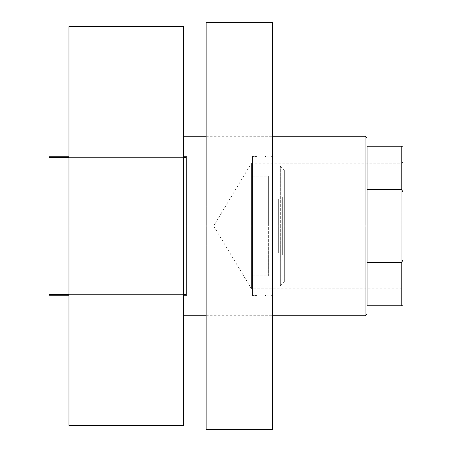 <?xml version="1.0" encoding="UTF-8"?>
<svg xmlns="http://www.w3.org/2000/svg" width="452" height="452" viewBox="0 0 452 452"><rect width="100%" height="100%" fill="white"/><g stroke="black" fill="none" stroke-linecap="round" stroke-linejoin="round"><path stroke-width="0.34" stroke-dasharray="2.26 1.69" d="M268.375 226L268.375 176.144L268.375 226L252.419 226L252.419 176.144L252.419 226L268.375 226L268.375 176.144L268.375 226L252.419 226L268.375 226L268.375 275.856L268.375 226L272.364 226L272.364 172.161L272.364 279.839L272.364 172.161L272.364 226L268.375 226L268.375 275.856L268.375 226M272.364 156.206L252.419 156.206L272.364 156.206L272.364 295.794L252.419 295.794L272.364 295.794L272.364 156.206L252.419 156.206L252.419 295.794L272.364 295.794L272.364 156.206L272.364 295.794L252.419 295.794L252.419 156.206L272.364 156.206M263.013 156.206L268.607 156.206L263.013 156.206L263.013 157.002L265.386 157.002L265.386 156.206L262.16 156.206L265.386 156.206L265.386 157.002L267.753 157.002L267.753 156.206L265.386 156.206L268.607 156.206L267.753 156.206L267.753 157.002L268.607 157.002L268.607 156.206L268.607 157.002L265.386 157.002L265.386 156.206L265.386 157.002L262.16 157.002L262.16 156.206L262.16 157.002L263.013 157.002L263.013 156.206L262.878 157.002L265.177 157.002L262.16 157.002L268.607 157.002L262.889 157.002L265.55 157.002L265.386 156.206L267.889 156.206L267.889 157.002L265.386 157.002L267.889 157.002L267.889 156.206L265.386 156.206L265.386 157.002L265.386 156.206L262.878 156.206L265.386 156.206L265.386 157.002L262.878 157.002L262.878 156.206L263.426 156.206L263.007 156.206M255.544 156.206L258.584 156.206L255.544 156.206L255.544 157.002L255.544 156.206L255.544 157.002L256.256 157.002L256.256 156.206L255.544 156.206L256.256 156.206L256.256 157.002L256.256 156.206L256.256 157.002L257.877 157.002L257.877 156.206L256.256 156.206L258.584 156.206L257.877 156.206L257.877 157.002L258.584 157.002L258.584 156.206L258.584 157.002L258.177 157.002L258.177 156.206L258.177 157.002L257.747 157.002L257.747 156.206L257.747 157.002L256.403 157.002L256.403 156.206L256.403 157.002L256.256 156.206L256.256 157.002L256.256 156.206L256.256 157.002L255.544 157.002L255.544 156.206M252.854 156.206L254.29 156.206L252.854 156.206L252.854 157.002L253.572 157.002L253.572 156.206L252.854 156.206L253.572 156.206L253.572 157.002L254.29 157.002L254.29 156.206L253.572 156.206L254.29 156.206L254.29 157.002L253.572 157.002L253.572 156.206L253.572 157.002L252.854 157.002L252.854 156.206M259.476 156.206L260.911 156.206L259.476 156.206L259.476 157.002L260.194 157.002L260.194 156.206L259.476 156.206L260.194 156.206L260.194 157.002L260.911 157.002L260.911 156.206L260.194 156.206L260.911 156.206L260.911 157.002L260.194 157.002L260.194 156.206L260.194 157.002L259.476 157.002L259.476 156.206M270.217 156.206L271.646 156.206L270.217 156.206L270.217 157.002L270.929 157.002L270.929 156.206L270.217 156.206L270.929 156.206L270.929 157.002L271.646 157.002L271.646 156.206L270.929 156.206L271.646 156.206L271.646 157.002L270.929 157.002L270.929 156.206L270.929 157.002L270.217 157.002L270.217 156.206M263.013 295.794L268.607 295.794L263.013 295.794L263.013 294.998L265.386 294.998L265.386 295.794L262.16 295.794L265.386 295.794L265.386 294.998L267.753 294.998L267.753 295.794L265.386 295.794L268.607 295.794L267.753 295.794L267.753 294.998L268.607 294.998L268.607 295.794L268.607 294.998L265.386 294.998L265.386 295.794L265.386 294.998L262.16 294.998L262.16 295.794L262.16 294.998L263.013 294.998L263.013 295.794L262.878 294.998L265.177 294.998L262.16 294.998L268.607 294.998L262.889 294.998L265.55 294.998L265.386 295.794L267.889 295.794L267.889 294.998L265.386 294.998L267.889 294.998L267.889 295.794L265.386 295.794L265.386 294.998L265.386 295.794L262.878 295.794L265.386 295.794L265.386 294.998L262.878 294.998L262.878 295.794L263.426 295.794L263.007 295.794M255.544 295.794L258.584 295.794L255.544 295.794L255.544 294.998L255.544 295.794L255.544 294.998L256.256 294.998L256.256 295.794L255.544 295.794L256.256 295.794L256.256 294.998L256.256 295.794L256.256 294.998L257.877 294.998L257.877 295.794L256.256 295.794L258.584 295.794L257.877 295.794L257.877 294.998L258.584 294.998L258.584 295.794L258.584 294.998L258.177 294.998L258.177 295.794L258.177 294.998L257.747 294.998L257.747 295.794L257.747 294.998L256.403 294.998L256.403 295.794L256.403 294.998L256.256 295.794L256.256 294.998L256.256 295.794L256.256 294.998L255.544 294.998L255.544 295.794M252.854 295.794L254.29 295.794L252.854 295.794L252.854 294.998L253.572 294.998L253.572 295.794L252.854 295.794L253.572 295.794L253.572 294.998L254.29 294.998L254.29 295.794L253.572 295.794L254.29 295.794L254.29 294.998L253.572 294.998L253.572 295.794L253.572 294.998L252.854 294.998L252.854 295.794M259.476 295.794L260.911 295.794L259.476 295.794L259.476 294.998L260.194 294.998L260.194 295.794L259.476 295.794L260.194 295.794L260.194 294.998L260.911 294.998L260.911 295.794L260.194 295.794L260.911 295.794L260.911 294.998L260.194 294.998L260.194 295.794L260.194 294.998L259.476 294.998L259.476 295.794M270.217 295.794L271.646 295.794L270.217 295.794L270.217 294.998L270.929 294.998L270.929 295.794L270.217 295.794L270.929 295.794L270.929 294.998L271.646 294.998L271.646 295.794L270.929 295.794L271.646 295.794L271.646 294.998L270.929 294.998L270.929 295.794L270.929 294.998L270.217 294.998L270.217 295.794M252.419 226L252.419 275.856L252.419 226M252.419 295.794L252.419 156.206L252.419 295.794M253.572 294.998L252.854 294.998L253.572 294.998M255.544 294.998L258.584 294.998L255.544 294.998M260.194 294.998L260.911 294.998L260.194 294.998M270.929 294.998L271.646 294.998L270.929 294.998M267.889 295.794L263.42 295.794L267.889 295.794M253.572 157.002L252.854 157.002L253.572 157.002M255.544 157.002L258.584 157.002L255.544 157.002M260.194 157.002L260.911 157.002L260.194 157.002M270.929 157.002L271.646 157.002L270.929 157.002M267.889 156.206L263.42 156.206L267.889 156.206M272.364 226L272.364 279.839L272.364 226L284.331 226L280.342 226L280.342 166.178L280.342 226L272.364 226L272.364 166.178L272.364 226L206.157 226L206.157 245.939L206.157 226L278.347 226L206.157 226L206.157 22.6L206.157 226L272.364 226L272.364 429.4L272.364 166.178L272.364 285.822L272.364 226L280.342 226L280.342 166.178L280.342 226L206.157 226L206.157 429.4L206.157 206.061L206.157 245.939L206.157 226L278.347 226L278.347 245.939L278.347 226L282.336 226L282.336 252.922L282.336 226L278.347 226L278.347 252.922L278.347 226L282.336 226L282.336 254.917L282.336 226L284.331 226L284.331 170.167L284.331 226L282.336 226L284.331 226L284.331 281.833L284.331 170.167L284.331 254.917L284.331 226L282.336 226L282.336 197.083L282.336 254.917L282.336 199.078L282.336 252.922L282.336 226L278.347 226L278.347 199.078L278.347 252.922L278.347 199.078L278.347 245.939L278.347 226L206.157 226L206.157 206.061L206.157 226L272.364 226L272.364 22.6L272.364 226M186.218 295.794L49.019 295.794L186.218 295.794L186.218 157.403L49.019 157.403L49.019 294.597L186.218 294.597L186.218 156.206L49.019 156.206L186.218 156.206L186.218 157.403L49.019 157.403L49.019 295.794L49.019 294.597L186.218 294.597L186.218 295.794M68.964 295.794L183.625 295.794L68.964 295.794M68.964 157.403L183.625 157.403L68.964 157.403M183.625 294.597L68.964 294.597L183.625 294.597M183.625 156.206L68.964 156.206L183.625 156.206M49.019 156.206L49.019 157.403L49.019 156.206M280.342 226L280.342 285.822L280.342 226L280.342 285.822L280.342 226L284.331 226L284.331 197.083L284.331 226L280.342 226M282.336 226L282.336 199.078L282.336 226M278.347 226L278.347 206.061L278.347 226M284.331 226L284.331 281.833L284.331 226M401.783 226L401.783 288.817L401.783 226L402.981 226L251.425 226L251.425 288.817L251.425 226L401.783 226L401.783 288.817L401.783 226L213.683 226L251.425 226L251.425 288.817L251.425 226L251.425 288.817L251.425 226L213.683 226L251.425 226L251.425 163.183L251.425 226L251.425 163.183L251.425 226L401.783 226L401.783 163.183L401.783 226L402.981 226L402.981 290.009L402.981 161.991L402.981 226L401.783 226L401.783 163.183L401.783 226M367.086 146.233L367.086 226L365.092 226L365.092 136.267L365.092 226L183.625 226L186.218 226L183.625 226L183.625 136.267L183.625 226L68.964 226L68.964 26.589L68.964 226L183.625 226L183.625 425.411L183.625 26.589L183.625 315.733L183.625 136.267L183.625 315.733L183.625 226L365.092 226L365.092 315.733L365.092 226L367.086 226L367.086 189.444L367.086 313.739L367.086 262.555L401.783 262.555L402.981 259.578L402.981 192.422L401.783 189.444L367.086 189.444L367.086 138.261L367.086 146.233L402.981 146.233L402.981 192.422L402.981 146.233L401.783 146.233L401.783 189.444L367.086 189.444L367.086 262.555L401.783 262.555L401.783 305.767L367.086 305.767L401.783 305.767L401.783 262.555L402.981 259.578L402.981 192.422L401.783 189.444L401.783 146.233L367.086 146.233M68.964 425.411L68.964 226L68.964 425.411M402.981 305.767L401.783 305.767L402.981 305.767L402.981 259.578L402.981 305.767M251.425 226L251.425 163.183L251.425 226M402.981 226L402.981 161.991L402.981 226M252.419 176.144L268.375 176.144L272.364 172.161M252.419 275.856L268.375 275.856L272.364 279.839M272.364 166.178L280.342 166.178L284.331 170.167M206.157 245.939L278.347 245.939M282.336 252.922L278.347 252.922M282.336 254.917L284.331 254.917M272.364 285.822L280.342 285.822L284.331 281.833M282.336 197.083L284.331 197.083M282.336 199.078L278.347 199.078M206.157 206.061L278.347 206.061M402.981 161.991L401.783 163.183L251.425 163.183L213.683 226L251.425 288.817L401.783 288.817L402.981 290.009M206.157 136.267L272.364 136.267M206.157 315.733L272.364 315.733"/><path stroke-width="0.68" d="M49.019 295.794L68.964 295.794L49.019 295.794L49.019 157.403L68.964 157.403L49.019 157.403L49.019 156.206L68.964 156.206L49.019 156.206L49.019 294.597L68.964 294.597L49.019 294.597L49.019 295.794M183.625 295.794L186.218 295.794L183.625 295.794M183.625 157.403L186.218 157.403L186.218 294.597L183.625 294.597L186.218 294.597L186.218 295.794L186.218 157.403L183.625 157.403M186.218 156.206L183.625 156.206L186.218 156.206L186.218 157.403L186.218 156.206M206.157 22.6L206.157 226L186.218 226L206.157 226L206.157 429.4L206.157 226L365.092 226L365.092 136.267L365.092 226L272.364 226L272.364 429.4L272.364 22.6L206.157 22.6L206.157 226L272.364 226L272.364 22.6M367.086 146.233L367.086 189.444L367.086 146.233L401.783 146.233L367.086 146.233M367.086 226L367.086 189.444L367.086 262.555L367.086 226L365.092 226L367.086 226M68.964 425.411L68.964 26.589L68.964 226L183.625 226L183.625 26.589L183.625 226L68.964 226L68.964 425.411L183.625 425.411L183.625 226L183.625 425.411M367.086 305.767L367.086 262.555L367.086 305.767L402.981 305.767L402.981 259.578L401.783 262.555L367.086 262.555L401.783 262.555L401.783 305.767L401.783 262.555L402.981 259.578L402.981 305.767L367.086 305.767M272.364 315.733L365.092 315.733L365.092 226L365.092 315.733L367.086 313.739M402.981 146.233L401.783 146.233L401.783 189.444L402.981 192.422L402.981 259.578L402.981 146.233L402.981 192.422L401.783 189.444L401.783 146.233L402.981 146.233M367.086 189.444L401.783 189.444L367.086 189.444M272.364 429.4L206.157 429.4M367.086 138.261L365.092 136.267L272.364 136.267M183.625 136.267L206.157 136.267M68.964 26.589L183.625 26.589M183.625 315.733L206.157 315.733"/></g></svg>
